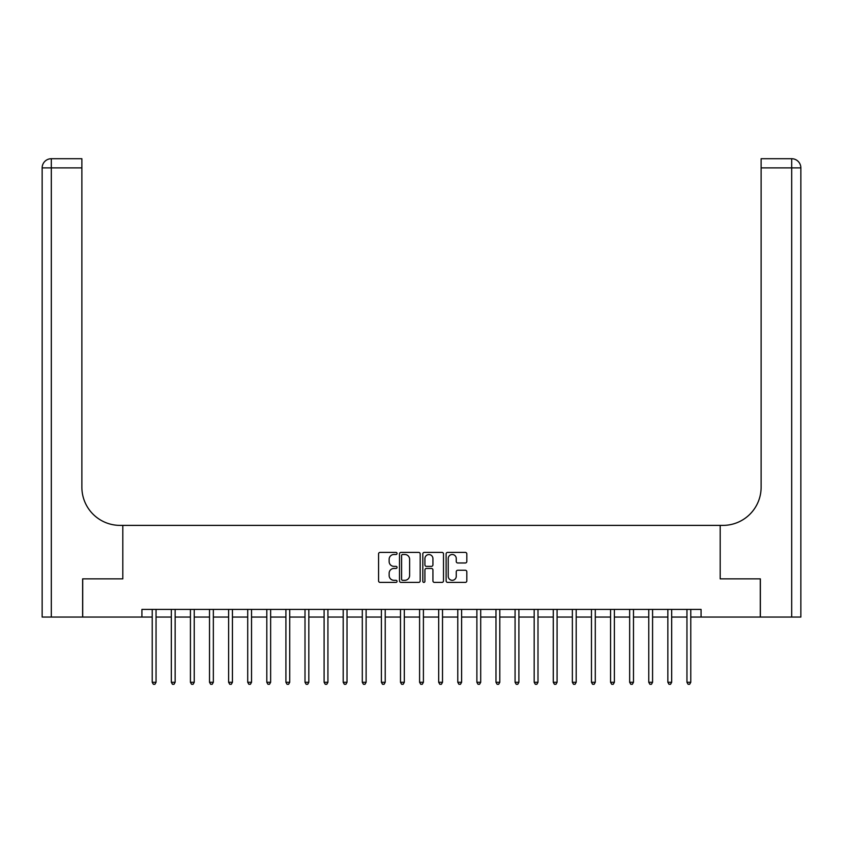 <?xml version="1.0" encoding="UTF-8"?>
<svg xmlns="http://www.w3.org/2000/svg" width="843" height="843" viewBox="0 0 843 843"><rect width="100%" height="100%" fill="white"/><g stroke="black" fill="none" stroke-linecap="round" stroke-linejoin="round"><path stroke-width="1.26" d="M397.053 553.461A1.054 1.054 0 0 0 396.01 552.407L380.077 552.407A1.496 1.496 0 0 0 378.57 553.904L378.57 580.901A1.496 1.496 0 0 0 380.077 582.397L396.01 582.397A1.054 1.054 0 0 0 397.053 581.354A1.054 1.054 0 0 0 396.01 580.3L393.944 580.3A4.795 4.795 0 0 1 389.15 575.506L389.15 573.251A4.795 4.795 0 0 1 393.944 568.456L396.01 568.456A1.054 1.054 0 0 0 397.053 567.402A1.054 1.054 0 0 0 396.01 566.359L393.944 566.359A4.795 4.795 0 0 1 389.15 561.554L389.15 559.309A4.795 4.795 0 0 1 393.944 554.504L396.01 554.504A1.054 1.054 0 0 0 397.053 553.461M465.325 562.976A1.496 1.496 0 0 0 466.822 561.48L466.822 553.904A1.496 1.496 0 0 0 465.325 552.407L447.633 552.407A1.496 1.496 0 0 0 446.126 553.904L446.126 580.901A1.496 1.496 0 0 0 447.633 582.397L465.325 582.397A1.496 1.496 0 0 0 466.822 580.901L466.822 571.754A1.496 1.496 0 0 0 465.325 570.258L457.749 570.258A1.496 1.496 0 0 0 456.253 571.754L456.253 576.285A4.015 4.015 0 0 1 452.238 580.3A4.015 4.015 0 0 1 448.234 576.285L448.234 558.519A4.015 4.015 0 0 1 452.238 554.504A4.015 4.015 0 0 1 456.253 558.519L456.253 561.48A1.496 1.496 0 0 0 457.749 562.976L465.325 562.976M141.919 617.055L82.709 617.055L82.709 578.867L122.815 578.867L122.815 525.389L720.185 525.389L720.185 578.867L720.185 525.389L722.936 525.389A38.198 38.198 0 0 0 761.124 487.191L761.124 158.716L791.682 158.716A9.168 9.168 0 0 1 800.85 167.883L800.85 617.055L760.365 617.055L760.365 578.867L720.185 578.867L760.291 578.867L760.291 617.055L701.081 617.055L701.081 609.415L141.919 609.415L141.919 617.055L152.225 617.055M420.183 553.904A1.496 1.496 0 0 0 418.686 552.407L400.994 552.407A1.496 1.496 0 0 0 399.498 553.904L399.498 580.901A1.496 1.496 0 0 0 400.994 582.397L418.686 582.397A1.496 1.496 0 0 0 420.183 580.901L420.183 553.904M424.314 552.407L442.006 552.407A1.496 1.496 0 0 1 443.502 553.904L443.502 580.901A1.496 1.496 0 0 1 442.006 582.397L434.43 582.397A1.496 1.496 0 0 1 432.933 580.901L432.933 569.952A1.496 1.496 0 0 0 431.437 568.456L426.41 568.456A1.496 1.496 0 0 0 424.914 569.952L424.914 581.354A1.054 1.054 0 0 1 423.86 582.397A1.054 1.054 0 0 1 422.817 581.354L422.817 553.904A1.496 1.496 0 0 1 424.314 552.407M156.05 617.055L171.329 617.055M175.144 617.055L190.423 617.055M194.238 617.055L209.517 617.055M213.342 617.055L228.622 617.055M232.436 617.055L247.716 617.055M251.53 617.055L266.809 617.055M270.635 617.055L285.914 617.055M289.729 617.055L305.008 617.055M308.823 617.055L324.102 617.055M327.927 617.055L343.196 617.055M347.021 617.055L362.3 617.055M366.115 617.055L381.394 617.055M385.219 617.055L400.488 617.055M404.313 617.055L419.593 617.055M423.407 617.055L438.687 617.055M442.512 617.055L457.781 617.055M461.606 617.055L476.885 617.055M480.7 617.055L495.979 617.055M499.804 617.055L515.073 617.055M518.898 617.055L534.177 617.055M537.992 617.055L553.271 617.055M557.086 617.055L572.365 617.055M576.19 617.055L591.47 617.055M595.284 617.055L610.564 617.055M614.378 617.055L629.658 617.055M633.483 617.055L648.762 617.055M652.577 617.055L667.856 617.055M671.671 617.055L686.95 617.055M690.775 617.055L701.081 617.055M402.638 554.504A1.054 1.054 0 0 0 401.595 555.558L401.595 579.246A1.054 1.054 0 0 0 402.638 580.3L404.819 580.3A4.795 4.795 0 0 0 409.614 575.506L409.614 559.309A4.795 4.795 0 0 0 404.819 554.504L402.638 554.504M432.933 558.593A4.015 4.015 0 0 0 428.918 554.578A4.015 4.015 0 0 0 424.914 558.593L424.914 564.852A1.496 1.496 0 0 0 426.41 566.359L431.437 566.359A1.496 1.496 0 0 0 432.933 564.852L432.933 558.593M156.24 609.415L156.155 609.615A1.528 1.528 0 0 0 156.05 610.184L156.05 682.293L152.225 682.293L152.225 610.184A1.528 1.528 0 0 0 152.119 609.615L152.035 609.415M156.05 682.293L154.901 684.284L153.373 684.284L152.225 682.293M175.333 609.415L175.26 609.615A1.528 1.528 0 0 0 175.144 610.184L175.144 682.293L171.329 682.293L171.329 610.184A1.528 1.528 0 0 0 171.213 609.615L171.14 609.415M175.144 682.293L173.995 684.284L172.467 684.284L171.329 682.293M194.427 609.415L194.354 609.615A1.528 1.528 0 0 0 194.238 610.184L194.238 682.293L190.423 682.293L190.423 610.184A1.528 1.528 0 0 0 190.307 609.615L190.233 609.415M194.238 682.293L193.1 684.284L191.572 684.284L190.423 682.293M213.532 609.415L213.448 609.615A1.528 1.528 0 0 0 213.342 610.184L213.342 682.293L209.517 682.293L209.517 610.184A1.528 1.528 0 0 0 209.412 609.615L209.327 609.415M213.342 682.293L212.194 684.284L210.666 684.284L209.517 682.293M232.626 609.415L232.542 609.615A1.528 1.528 0 0 0 232.436 610.184L232.436 682.293L228.622 682.293L228.622 610.184A1.528 1.528 0 0 0 228.506 609.615L228.432 609.415M232.436 682.293L231.288 684.284L229.76 684.284L228.622 682.293M82.635 578.867L122.815 578.867L122.815 525.389L120.064 525.389A38.198 38.198 0 0 1 81.876 487.191L81.876 167.883L51.318 167.883L51.318 617.055L82.635 617.055L82.635 578.867M51.318 617.055L42.15 617.055L42.15 167.883A9.168 9.168 0 0 1 51.318 158.716L81.876 158.716L81.876 167.883M81.876 158.716L51.318 158.716A9.168 9.168 0 0 0 42.15 167.883L51.318 167.883L51.318 158.716M120.064 525.389A38.198 38.198 0 0 1 81.876 487.191M761.124 158.716L791.682 158.716A9.168 9.168 0 0 1 800.85 167.883L761.124 167.883M722.936 525.389A38.198 38.198 0 0 0 761.124 487.191M251.72 609.415L251.646 609.615A1.528 1.528 0 0 0 251.53 610.184L251.53 682.293L247.716 682.293L247.716 610.184A1.528 1.528 0 0 0 247.6 609.615L247.526 609.415M251.53 682.293L250.392 684.284L248.864 684.284L247.716 682.293M270.824 609.415L270.74 609.615A1.528 1.528 0 0 0 270.635 610.184L270.635 682.293L266.809 682.293L266.809 610.184A1.528 1.528 0 0 0 266.704 609.615L266.62 609.415M270.635 682.293L269.486 684.284L267.958 684.284L266.809 682.293M289.918 609.415L289.834 609.615A1.528 1.528 0 0 0 289.729 610.184L289.729 682.293L285.914 682.293L285.914 610.184A1.528 1.528 0 0 0 285.798 609.615L285.724 609.415M289.729 682.293L288.58 684.284L287.052 684.284L285.914 682.293M309.012 609.415L308.938 609.615A1.528 1.528 0 0 0 308.823 610.184L308.823 682.293L305.008 682.293L305.008 610.184A1.528 1.528 0 0 0 304.892 609.615L304.818 609.415M308.823 682.293L307.684 684.284L306.157 684.284L305.008 682.293M328.106 609.415L328.032 609.615A1.528 1.528 0 0 0 327.927 610.184L327.927 682.293L324.102 682.293L324.102 610.184A1.528 1.528 0 0 0 323.997 609.615L323.912 609.415M327.927 682.293L326.778 684.284L325.25 684.284L324.102 682.293M347.211 609.415L347.126 609.615A1.528 1.528 0 0 0 347.021 610.184L347.021 682.293L343.196 682.293L343.196 610.184A1.528 1.528 0 0 0 343.09 609.615L343.017 609.415M347.021 682.293L345.872 684.284L344.344 684.284L343.196 682.293M366.305 609.415L366.231 609.615A1.528 1.528 0 0 0 366.115 610.184L366.115 682.293L362.3 682.293L362.3 610.184A1.528 1.528 0 0 0 362.184 609.615L362.111 609.415M366.115 682.293L364.977 684.284L363.449 684.284L362.3 682.293M385.399 609.415L385.325 609.615A1.528 1.528 0 0 0 385.219 610.184L385.219 682.293L381.394 682.293L381.394 610.184A1.528 1.528 0 0 0 381.289 609.615L381.205 609.415M385.219 682.293L384.071 684.284L382.543 684.284L381.394 682.293M404.503 609.415L404.419 609.615A1.528 1.528 0 0 0 404.313 610.184L404.313 682.293L400.488 682.293L400.488 610.184A1.528 1.528 0 0 0 400.383 609.615L400.309 609.415M404.313 682.293L403.165 684.284L401.637 684.284L400.488 682.293M423.597 609.415L423.523 609.615A1.528 1.528 0 0 0 423.407 610.184L423.407 682.293L419.593 682.293L419.593 610.184A1.528 1.528 0 0 0 419.477 609.615L419.403 609.415M423.407 682.293L422.259 684.284L420.741 684.284L419.593 682.293M442.691 609.415L442.617 609.615A1.528 1.528 0 0 0 442.512 610.184L442.512 682.293L438.687 682.293L438.687 610.184A1.528 1.528 0 0 0 438.581 609.615L438.497 609.415M442.512 682.293L441.363 684.284L439.835 684.284L438.687 682.293M461.795 609.415L461.711 609.615A1.528 1.528 0 0 0 461.606 610.184L461.606 682.293L457.781 682.293L457.781 610.184A1.528 1.528 0 0 0 457.675 609.615L457.601 609.415M461.606 682.293L460.457 684.284L458.929 684.284L457.781 682.293M480.889 609.415L480.816 609.615A1.528 1.528 0 0 0 480.7 610.184L480.7 682.293L476.885 682.293L476.885 610.184A1.528 1.528 0 0 0 476.769 609.615L476.695 609.415M480.7 682.293L479.551 684.284L478.023 684.284L476.885 682.293M499.983 609.415L499.91 609.615A1.528 1.528 0 0 0 499.804 610.184L499.804 682.293L495.979 682.293L495.979 610.184A1.528 1.528 0 0 0 495.874 609.615L495.789 609.415M499.804 682.293L498.656 684.284L497.128 684.284L495.979 682.293M519.088 609.415L519.003 609.615A1.528 1.528 0 0 0 518.898 610.184L518.898 682.293L515.073 682.293L515.073 610.184A1.528 1.528 0 0 0 514.968 609.615L514.894 609.415M518.898 682.293L517.75 684.284L516.222 684.284L515.073 682.293M538.182 609.415L538.108 609.615A1.528 1.528 0 0 0 537.992 610.184L537.992 682.293L534.177 682.293L534.177 610.184A1.528 1.528 0 0 0 534.062 609.615L533.988 609.415M537.992 682.293L536.843 684.284L535.316 684.284L534.177 682.293M557.276 609.415L557.202 609.615A1.528 1.528 0 0 0 557.086 610.184L557.086 682.293L553.271 682.293L553.271 610.184A1.528 1.528 0 0 0 553.166 609.615L553.082 609.415M557.086 682.293L555.948 684.284L554.42 684.284L553.271 682.293M576.38 609.415L576.296 609.615A1.528 1.528 0 0 0 576.19 610.184L576.19 682.293L572.365 682.293L572.365 610.184A1.528 1.528 0 0 0 572.26 609.615L572.176 609.415M576.19 682.293L575.042 684.284L573.514 684.284L572.365 682.293M595.474 609.415L595.4 609.615A1.528 1.528 0 0 0 595.284 610.184L595.284 682.293L591.47 682.293L591.47 610.184A1.528 1.528 0 0 0 591.354 609.615L591.28 609.415M595.284 682.293L594.136 684.284L592.608 684.284L591.47 682.293M614.568 609.415L614.494 609.615A1.528 1.528 0 0 0 614.378 610.184L614.378 682.293L610.564 682.293L610.564 610.184A1.528 1.528 0 0 0 610.458 609.615L610.374 609.415M614.378 682.293L613.24 684.284L611.712 684.284L610.564 682.293M633.673 609.415L633.588 609.615A1.528 1.528 0 0 0 633.483 610.184L633.483 682.293L629.658 682.293L629.658 610.184A1.528 1.528 0 0 0 629.552 609.615L629.468 609.415M633.483 682.293L632.334 684.284L630.806 684.284L629.658 682.293M652.767 609.415L652.693 609.615A1.528 1.528 0 0 0 652.577 610.184L652.577 682.293L648.762 682.293L648.762 610.184A1.528 1.528 0 0 0 648.646 609.615L648.573 609.415M652.577 682.293L651.428 684.284L649.9 684.284L648.762 682.293M671.86 609.415L671.787 609.615A1.528 1.528 0 0 0 671.671 610.184L671.671 682.293L667.856 682.293L667.856 610.184A1.528 1.528 0 0 0 667.74 609.615L667.667 609.415M671.671 682.293L670.533 684.284L669.005 684.284L667.856 682.293M690.965 609.415L690.881 609.615A1.528 1.528 0 0 0 690.775 610.184L690.775 682.293L686.95 682.293L686.95 610.184A1.528 1.528 0 0 0 686.845 609.615L686.76 609.415M690.775 682.293L689.627 684.284L688.099 684.284L686.95 682.293M791.682 617.055L791.682 158.716"/></g></svg>
